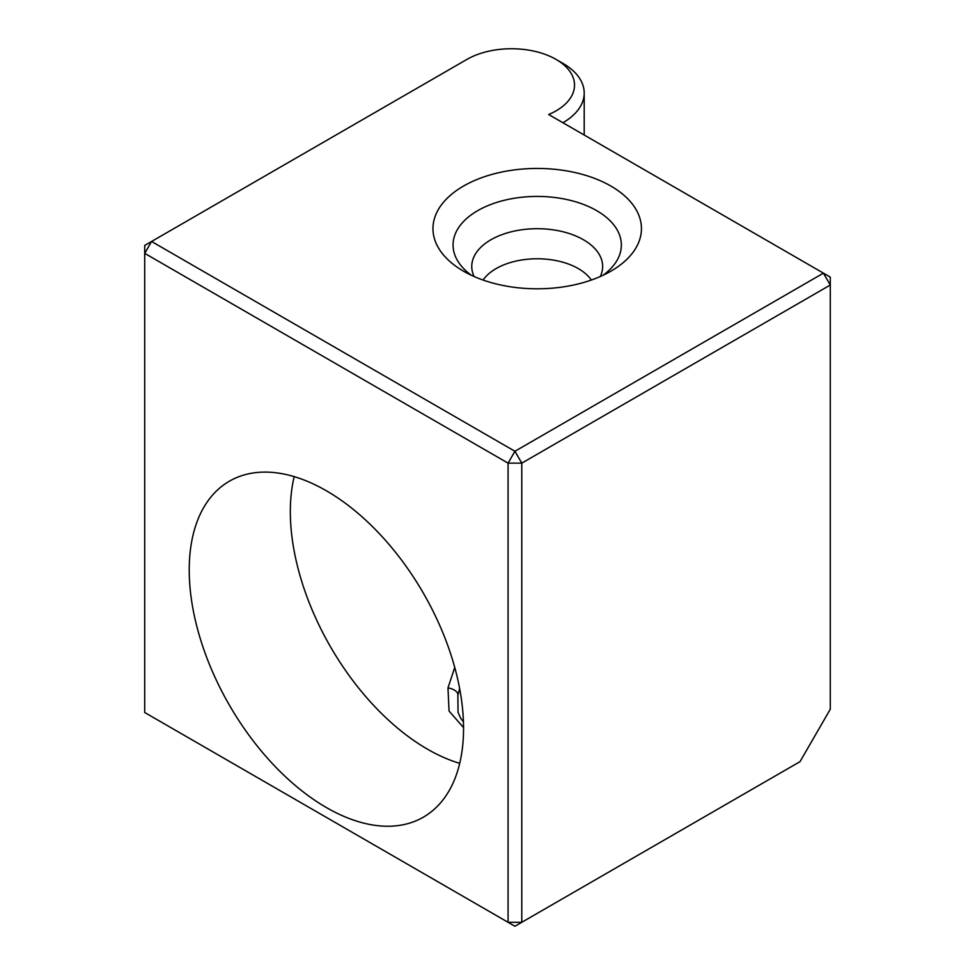 <?xml version="1.0" encoding="UTF-8"?>
<svg xmlns="http://www.w3.org/2000/svg" width="975" height="975" viewBox="0 0 975 975"><rect width="100%" height="100%" fill="white"/><g stroke="black" fill="none" stroke-linecap="round" stroke-linejoin="round"><path stroke-width="1.46" d="M454.74 667.461L447.976 687.936A9.701 5.021 12.8 0 1 457.86 695.248L458.055 712.359L460.675 718.27L463.43 721.805M447.976 687.936L449.048 711.043L463.552 727.618M459.712 763.352A193.976 111.991 60 0 1 427.489 749.19A193.976 111.991 60 0 1 294.17 476.629M508.072 922.289L521.783 922.289L514.922 926.25L144.714 712.506L144.714 245.444L151.564 241.483L144.714 253.354L508.072 463.137L514.922 451.267L521.783 463.137L508.072 463.137L508.072 922.289M800.024 761.646L521.783 922.289L521.783 463.137L830.286 285.017L823.436 273.146L830.286 277.107L830.286 709.227L800.024 761.646M514.922 451.267L151.564 241.483L466.928 59.402A63.022 36.38 180 0 1 556.055 59.402A63.022 36.38 180 0 1 548.669 114.514L823.436 273.146L514.922 451.267M562.916 122.74A72.711 41.986 0 0 0 584.208 93.052A72.711 41.986 0 0 0 562.916 63.363L556.055 59.402M326.393 807.556A193.976 111.991 60 0 1 199.668 636.626A193.976 111.991 60 0 1 229.405 481.187A193.976 111.991 60 0 1 423.382 593.178A193.976 111.991 60 0 1 423.369 817.16A193.976 111.991 60 0 1 326.393 807.556M610.898 186.067A104.227 60.17 0 0 0 463.503 186.067A104.227 60.17 0 0 0 463.503 271.172A104.227 60.17 0 0 0 610.911 271.172A104.227 60.17 0 0 0 610.898 186.067M483.088 280.044A58.171 33.589 180 0 1 578.333 268.613A58.171 33.589 180 0 1 591.325 280.044M600.308 276.51A65.447 37.781 0 0 0 583.477 239.765A65.447 37.781 0 0 0 504.282 233.829A65.447 37.781 0 0 0 474.106 276.51M603.05 275.267A84.143 48.579 0 0 0 596.7 210.661A84.143 48.579 0 0 0 481.163 208.772A84.143 48.579 0 0 0 471.364 275.267M459.639 688.557L457.86 695.248M584.208 93.052L584.208 135.037"/></g></svg>
